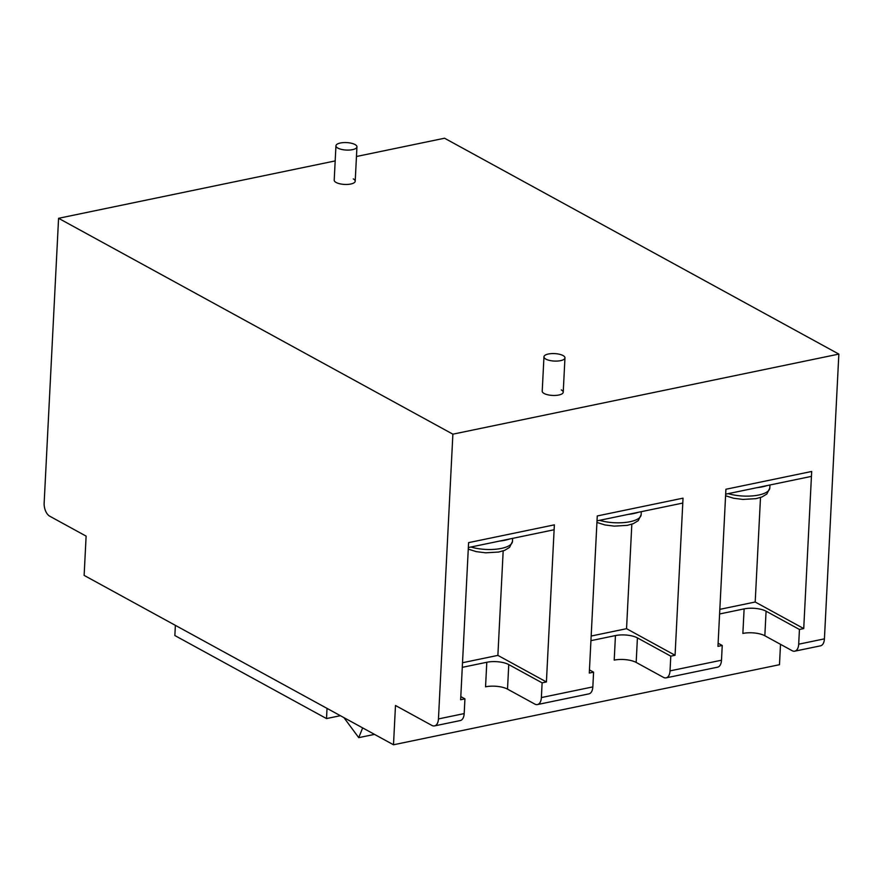 <?xml version="1.0" encoding="UTF-8"?>
<svg xmlns="http://www.w3.org/2000/svg" width="883" height="883" viewBox="0 0 883 883"><rect width="100%" height="100%" fill="white"/><g stroke="black" fill="none" stroke-linecap="round" stroke-linejoin="round"><path stroke-width="1.32" d="M545.882 359.116A10.519 3.731 -177.1 0 1 543.961 356.798A10.519 3.731 -177.1 0 1 551.367 353.619A10.519 3.731 -177.1 0 1 563.034 355.551A10.519 3.731 -177.1 0 1 564.965 357.869A10.519 3.731 -177.1 0 1 557.548 361.048A10.519 3.731 -177.1 0 1 545.882 359.116M337.869 148.101A10.519 3.731 -177.1 0 1 335.948 145.794A10.519 3.731 -177.1 0 1 343.355 142.616A10.519 3.731 -177.1 0 1 355.021 144.547A10.519 3.731 -177.1 0 1 356.953 146.854A10.519 3.731 -177.1 0 1 349.536 150.033A10.519 3.731 -177.1 0 1 337.869 148.101M561.301 389.922A10.519 3.731 -177.1 0 1 563.222 392.24A10.519 3.731 -177.1 0 1 555.815 395.407A10.519 3.731 -177.1 0 1 544.138 393.487A10.519 3.731 -177.1 0 1 542.217 391.169L543.961 356.798M353.288 178.907A10.519 3.731 -177.1 0 1 355.209 181.225A10.519 3.731 -177.1 0 1 347.803 184.404A10.519 3.731 -177.1 0 1 336.125 182.472A10.519 3.731 -177.1 0 1 334.204 180.154L335.948 145.794M780.506 644.325L779.479 664.7L393.498 744.777L395.485 705.495L431.886 725.429A10.519 5.817 -101.7 0 0 434.524 725.903A10.519 5.817 -101.7 0 0 438.454 718.928L452.88 434.171L58.576 218.3L335.176 160.916M462.284 667.349L486.798 662.272A15.773 5.607 -177.1 0 1 508.763 664.579L542.118 682.846L546.411 681.952L554.369 524.844L468.597 542.637L460.639 699.755L464.933 698.861L464.182 713.585A10.519 5.817 78.3 0 1 460.253 720.561L434.524 725.903M542.118 682.846L541.378 697.57L592.835 686.897A10.519 5.817 78.3 0 1 588.906 693.872L537.449 704.557A10.519 5.817 -101.7 0 0 541.378 697.57M590.937 640.661L615.451 635.572A15.773 5.607 -177.1 0 1 637.416 637.89L670.782 656.157L675.065 655.263L683.034 498.155L597.261 515.948L589.292 673.056L593.586 672.173L592.835 686.897M670.782 656.157L670.031 670.881L721.499 660.208A10.519 5.817 78.3 0 1 717.57 667.184L666.102 677.857A10.519 5.817 -101.7 0 0 670.031 670.881M719.601 613.972L744.115 608.884A15.773 5.607 -177.1 0 1 766.08 611.202L799.435 629.469L803.729 628.575L811.687 471.467L725.914 489.259L717.956 646.367L722.239 645.484L721.499 660.208M799.435 629.469L798.696 644.193L824.424 638.851L838.85 354.094L452.88 434.171M464.933 698.861L460.794 696.599M486.798 662.272L485.551 686.819A15.773 5.607 -177.1 0 1 507.515 689.126L534.811 704.071A10.519 5.817 -101.7 0 0 537.449 704.557M593.586 672.173L589.458 669.91M615.451 635.572L614.204 660.12A15.773 5.607 -177.1 0 1 636.168 662.438L663.475 677.382A10.519 5.817 -101.7 0 0 666.102 677.857M722.239 645.484L718.111 643.221M744.115 608.884L742.868 633.431A15.773 5.607 -177.1 0 1 764.833 635.749L792.128 650.694A10.519 5.817 -101.7 0 0 794.766 651.168A10.519 5.817 -101.7 0 0 798.696 644.193M393.498 744.777L84.128 575.396L86.115 536.124L49.724 516.191A10.519 5.817 -101.7 0 1 44.15 503.056L58.576 218.3M356.467 156.501L444.546 138.223L838.85 354.094M340.374 715.694L326.511 718.574L174.856 635.539L175.375 625.352M824.424 638.851A10.519 5.817 78.3 0 1 820.495 645.837L794.766 651.168M326.511 718.574L327.03 708.387M803.729 628.575L755.197 602.007L719.833 609.347M755.197 602.007L760.495 497.515M675.065 655.263L626.544 628.696L591.168 636.036M626.544 628.696L631.831 524.204M546.411 681.952L497.88 655.385L462.515 662.725M497.88 655.385L503.178 550.893M343.962 717.658L358.73 737.647L374.513 734.38M358.73 737.647L362.659 727.89M725.66 494.171L811.433 476.379L811.687 471.467L725.914 489.259L725.66 494.171M597.007 520.86L682.78 503.067L683.034 498.155L597.261 515.948L597.007 520.86M468.354 547.548L554.116 529.756L554.369 524.844L468.597 542.637L468.354 547.548M756.709 487.725A31.556 11.203 2.9 0 0 767.018 485.595M628.056 514.425A31.556 11.203 2.9 0 0 638.365 512.283M499.392 541.113A31.556 11.203 2.9 0 0 509.701 538.972M438.454 718.928L464.182 713.585M508.763 664.579L507.515 689.126M637.416 637.89L636.168 662.438M766.08 611.202L764.833 635.749M769.954 484.977L769.799 488.045A26.291 9.338 -177.1 0 1 755.329 495.595A26.291 9.338 -177.1 0 1 728.232 493.641M641.301 511.676L641.146 514.734A26.291 9.338 -177.1 0 1 626.665 522.283A26.291 9.338 -177.1 0 1 599.579 520.33M512.637 538.365L512.482 541.434A26.291 9.338 -177.1 0 1 498.012 548.972A26.291 9.338 -177.1 0 1 470.915 547.019M564.965 357.869L563.222 392.24M356.953 146.854L355.209 181.225M769.799 488.045L766.885 493.983L762.007 496.952L755.991 498.652L742.879 499.425L733.53 498.233L725.583 495.749M641.146 514.734L638.232 520.672L633.343 523.652L627.338 525.352L614.215 526.125L604.866 524.932L596.93 522.438M512.482 541.434L509.568 547.361L504.69 550.341L498.674 552.041L485.562 552.813L476.213 551.621L468.266 549.127"/></g></svg>
